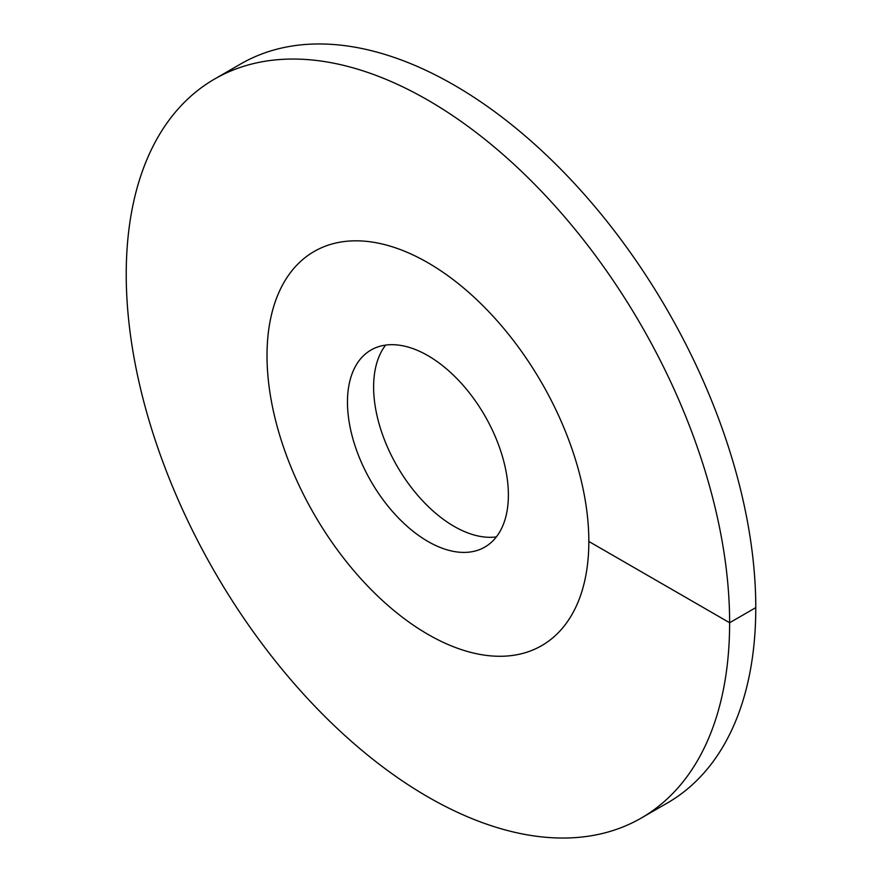 <?xml version="1.0" encoding="UTF-8"?>
<svg xmlns="http://www.w3.org/2000/svg" width="882" height="882" viewBox="0 0 882 882"><rect width="100%" height="100%" fill="white"/><g stroke="black" fill="none" stroke-linecap="round" stroke-linejoin="round"><path stroke-width="1.32" d="M427.924 634.345A227.556 131.385 -120 0 0 541.702 645.624A227.556 131.385 -120 0 0 576.585 463.271A227.556 131.385 -120 0 0 427.924 262.748A227.556 131.385 60 0 0 314.146 251.48A227.556 131.385 -120 0 0 267.014 355.644A227.556 131.385 60 0 0 366.35 584.656A227.556 131.385 60 0 0 541.702 645.624A227.556 131.385 60 0 0 588.834 541.449A227.556 131.385 -120 0 0 489.499 312.437A227.556 131.385 -120 0 0 314.146 251.48A227.556 131.385 60 0 0 279.263 433.823A227.556 131.385 60 0 0 427.924 634.345M427.924 541.449A113.778 65.687 60 0 1 353.594 441.187A113.778 65.687 60 0 1 371.035 350.011A113.778 65.687 60 0 1 427.924 355.644A113.778 65.687 -120 0 1 502.255 455.906A113.778 65.687 -120 0 1 484.813 547.083A113.778 65.687 -120 0 1 427.924 541.449M385.632 345.105A113.778 65.687 60 0 0 383.802 438.122A113.778 65.687 60 0 0 454.076 526.356A113.778 65.687 -120 0 0 496.368 536.895M588.834 541.449L729.623 622.736A426.668 246.343 -120 0 0 543.378 193.345A426.668 246.343 -120 0 0 214.591 79.038A426.668 246.343 -120 0 0 126.225 274.357A426.668 246.343 60 0 0 312.471 703.748A426.668 246.343 60 0 0 641.258 818.055A426.668 246.343 60 0 0 729.623 622.736L755.775 607.643A426.668 246.343 -120 0 0 569.529 178.252A426.668 246.343 -120 0 0 240.742 63.945L214.591 79.038M755.775 607.643A426.668 246.343 60 0 1 667.409 802.962L641.258 818.055"/></g></svg>
